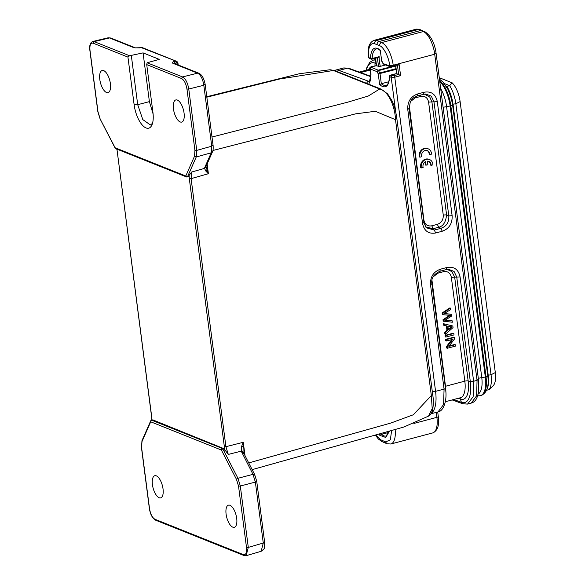 <?xml version="1.0" encoding="UTF-8"?>
<svg xmlns="http://www.w3.org/2000/svg" width="585" height="585" viewBox="0 0 585 585"><rect width="100%" height="100%" fill="white"/><g stroke="black" fill="none" stroke-linecap="round" stroke-linejoin="round"><path stroke-width="0.88" d="M452.154 320.77L444.849 320.353L451.547 316.075L451.32 314.328L443.971 313.597L450.706 309.611L450.509 308.12L449.902 307.878L442.128 312.946L442.318 314.43L442.933 314.671L450.443 315.425L443.62 319.973L443.006 319.732L443.189 321.128L452.344 322.225L452.154 320.77L451.54 320.522L445.287 320.141M450.509 308.12L442.743 313.194L442.128 312.946M442.743 313.194L442.933 314.671M449.828 315.176L443.006 319.732M443.62 319.973L443.803 321.377M451.32 314.328L444.337 313.406M448.381 329.962L447.898 326.24L452.073 326.993L448.381 329.962M452.834 326.013L443.525 323.717L443.73 325.26L446.962 326.057L447.562 330.642L446.947 330.393L444.644 332.331L444.863 333.984L445.47 334.225L453.039 327.585L452.834 326.013L443.525 323.717M444.139 323.966L444.344 325.501M446.355 325.808L446.947 330.393M447.562 330.642L445.258 332.572L444.644 332.331M445.258 332.572L445.47 334.225M451.466 326.744L447.766 329.713M453.806 333.472L453.192 333.231L445.046 335.388L445.229 336.843L445.843 337.084L453.997 334.927L453.806 333.472L445.653 335.636L445.046 335.388M445.653 335.636L445.843 337.084M455.269 344.719L448.87 346.415L454.516 338.964L454.326 337.472L453.711 337.223L445.558 339.38L445.741 340.777L446.355 341.018L452.761 339.322L447.101 346.781L446.494 346.539L446.684 348.024L447.298 348.272L455.444 346.115L455.269 344.719L454.655 344.477L449.258 345.903M454.326 337.472L446.172 339.629L445.558 339.38M446.172 339.629L446.355 341.018M452.147 339.081L446.494 346.539M447.101 346.781L447.298 348.272M377.084 71.67L378.276 73.981L379.767 72.957L380.009 73.637L381.318 83.728L379.658 84.745C385.508 89.234 388.849 86.558 389.69 76.73L389.544 76.394C389.113 82.024 387.943 85.015 386.02 85.359A18.83 7.89 75.2 0 1 381.318 83.728L388.762 81.754M478.15 394.078A21.886 9.17 -104.8 0 0 481.74 377.354L446.538 106.36A21.886 9.17 -104.8 0 0 440.688 88.635M391.628 430.516L390.349 439.818L385.727 441.902A2.654 2.311 -69.9 0 0 387.146 443.774L385.105 441.675L380.521 439.686A2.654 2.289 113.4 0 0 381.793 441.499L386.392 443.496M380.308 50.456L381.683 61.008M445.331 401.734L460.446 397.734A21.221 8.892 -104.8 0 0 464.834 381.149L451.357 277.363C450.37 272.902 447.744 271.009 443.488 271.696L437.931 273.166L433.229 276.815M431.993 280.486L445.499 386.268A21.221 8.892 75.2 0 1 445.836 392.03M478.179 379.255L477.06 380.352L476.636 395.774L471.298 403.05C477.199 401.551 479.598 393.698 478.464 379.526L436.11 53.403C434.677 43.005 430.896 35.751 424.768 31.627M424.761 31.619L420.915 30.442L379.073 41.52C377.61 42.142 376.945 43.195 377.076 44.672L379.606 45.725C383.453 46.646 388.952 57.389 389.654 65.352L389.734 65.937L382.97 63.546M383.548 64.123L381.8 60.95M409.237 105.22L423.92 220.15C424.907 224.611 427.525 226.505 431.781 225.817L437.339 224.347C441.485 222.805 443.459 219.704 443.254 215.031L428.593 102.104C427.606 97.644 424.981 95.75 420.732 96.437L415.167 97.907L410.465 101.556M389.215 431.189L386.166 435.986A18.83 7.89 75.2 0 1 381.457 434.355L379.804 435.372L385.749 437.441L389.478 431.116M420.271 29.755L418.45 29.455A2.654 2.303 -69.1 0 1 419.737 29.513L420.286 29.725M380.411 50.186C374.568 45.696 371.219 48.372 370.385 58.207L372.184 58.507A1.324 0.556 75.2 0 1 371.885 59.18A1.324 0.556 75.2 0 1 371.709 59.165L368.857 57.593A2.654 0.717 172.6 0 1 368.557 57.323L368.484 56.73A2.654 0.717 -7.4 0 0 368.784 57.008C368.002 47.341 369.925 42.91 374.554 43.707A2.654 2.303 -69.1 0 1 376.543 40.555L381.617 42.581A19.89 8.336 75.2 0 1 393.208 65.227L393.288 65.812A2.654 0.717 172.6 0 1 389.734 65.937A1.324 1.148 111.8 0 0 390.4 66.865L383.57 64.131M451.357 277.363L454.669 277.166L451.964 271.681L447.196 269.378M428.593 102.104L431.905 101.907L429.792 97.095L424.439 94.119M437.346 224.347L438.691 227.251C443.189 226.278 445.814 222.139 446.574 214.834L448.797 215.909C449.207 222.205 446.574 226.344 440.914 228.333L438.691 227.258L433.134 228.728L434.326 230.08L426.143 227.726M425.463 226.841L433.134 228.72L431.781 225.817M381.332 433.405L381.457 434.355L388.908 432.381M390.524 66.909L378.217 70.171L378.561 70.609L377.091 71.692L378.217 70.171L371.336 67.414L371.892 66.865L376.543 65.63L378.517 66.419L380.308 66.361L385.632 64.957M380.308 66.361A18.83 7.89 75.2 0 1 379.168 56.657L377.932 57.579M396.674 73.681L398.648 74.463L393.99 75.699L390.685 75.151L396.674 73.681L395.811 66.112M446.545 269.495L448.417 269.268L454.062 271.411L456.753 277.122L470.303 381.464A26.961 11.298 75.2 0 1 461.382 402.304A2.654 2.311 110.1 0 0 462.713 403.767L467.591 404.074L471.356 403.072M435.825 53.133L434.706 54.237C434.063 47.429 429.631 34.5 423.372 31.524L424.739 31.656M423.752 94.236L425.653 94.002L431.299 96.152L433.99 101.863L431.913 101.907L446.582 214.834L443.254 215.031M397.756 65.593L399.109 64.27L400.586 75.67L398.648 74.463L397.5 65.659M431.92 283.93L445.47 388.264A2.654 0.717 172.6 0 1 444.073 389.098L430.516 284.749L431.788 283.732M430.516 284.749C430.158 276.946 433.448 271.769 440.381 269.217L439.832 271.286C433.58 274.38 430.94 278.592 431.92 283.922M440.381 269.217L446.969 267.477L446.267 269.561L448.417 269.268M446.969 267.477C454.077 266.299 458.45 269.451 460.073 276.924L454.677 277.166L468.154 380.952A23.437 9.821 75.2 0 1 460.402 399.065L461.382 402.304L453.741 399.511M424.205 92.211C431.32 91.041 435.686 94.192 437.309 101.666L452.125 215.711C452.483 223.514 449.2 228.691 442.26 231.243L435.671 232.984C428.564 234.161 424.191 231.009 422.567 223.536L407.76 109.49C407.394 101.68 410.685 96.503 417.617 93.958L424.205 92.211L423.503 94.302L425.653 94.002M437.309 101.666L433.99 101.863L448.797 215.909L452.125 215.711M442.26 231.243L440.914 228.333L434.326 230.08L435.671 232.984M422.567 223.536L423.84 222.519M407.76 109.49L409.025 108.474M417.617 93.958L417.068 96.028C412.615 97.724 411.979 99.465 411.694 99.662L410.312 101.856L409.156 108.656L423.971 222.702L426.194 227.784M396.221 69.344L378.261 73.959L379.658 84.745M446.194 86.141L446.867 86.404A21.382 8.958 75.2 0 1 453.046 104.481L488.248 375.482A21.382 8.958 75.2 0 1 486.903 389.413M439.262 77.688L452.176 82.851L449.66 85.666L446.867 86.404M444.388 83.56L449.66 85.666A21.382 8.958 75.2 0 1 455.847 103.742L491.042 374.736A21.382 8.958 75.2 0 1 489.133 389.581L486.566 390.268M452.176 82.851A18.04 7.561 75.2 0 1 460.117 101.585L495.312 372.579A18.04 7.561 75.2 0 1 493.155 385.749L490.457 388.403M489.133 389.581L490.369 388.491M248.669 462.932L390.736 423.087L413.39 414.743L431.335 395.555L395.504 119.698L375.336 111.282L355.57 113.856L212.933 150.477M428.483 416.132L432.213 408.674L431.335 395.555L432.41 394.458M243.031 451.715L243.28 442.304L241.663 446.245L241.232 451.159L243.119 452.139M228.289 454.421L224.011 448.695L222.885 449.009L237.956 478.289L252.991 474.34L241.232 451.159L228.289 454.421L225.912 446.684L243.28 442.304L245.042 455.876M207.127 163.968L208.392 173.716L191.105 178.644L191.617 172.048L204.501 168.385L205.949 171.215L208.392 173.716L206.015 166.842M396.579 118.594L395.504 119.691C394.992 105.241 387.548 90.434 379.709 89.008L368.214 96.05L347.417 102.258L212.011 137.022M241.663 446.245A2.654 0.614 11.5 0 1 242.819 446.713M191.617 172.048L189.123 175.383L189.313 178.71L224.823 450.282M196.728 150.404L194.937 150.469L194.498 156.232L185.789 176.005A1.324 1.068 23.8 0 0 187.522 176.765L188.655 176.451L189.094 175.456M224.011 448.695L152.89 419.913L151.712 420.213L222.38 448.468A1.324 0.585 74.7 0 1 222.885 449.009A1.324 0.563 152.8 0 0 222.863 449.009A1.324 0.563 152.8 0 0 221.379 450.041L236.457 479.327L237.956 478.289L240.325 486.033L255.36 482.077L256.413 480.98M152.027 420.074L116.934 149.131M206.885 170.052A2.654 1.792 147.3 0 1 205.949 171.215M205.971 166.71L204.501 168.385L204.808 167.376L211.229 152.795L211.733 146.206L212.794 145.109M329.867 69.754L333.392 70.493L279.659 79.004L206.834 97.176M241.876 452.753C243.36 452.585 243.901 452.87 243.506 453.594M256.72 481.25L254.672 474.589L243.046 451.781M236.698 518.354A11.459 4.804 75.2 0 1 234.351 527.304A11.459 4.804 75.2 0 1 226.095 514.12A11.459 4.804 75.2 0 1 228.479 505.155A11.459 4.804 75.2 0 1 236.698 518.354M151.281 420.425A1.324 1.068 23.8 0 0 150.711 421.792L142.001 441.565L141.563 447.328L149.533 508.701C150.484 514.186 152.297 517.71 154.974 519.283L243.353 554.609C245.897 555.136 246.943 552.752 246.497 547.465L238.526 486.098L240.311 486.033L248.296 547.399L263.272 543.041L255.36 482.077L252.991 474.34L254.643 475.181M264.332 541.944L263.272 543.041L261.159 551.282C265.385 547.852 264.405 549.315 264.639 542.222L256.72 481.258M206.081 166.308L204.808 167.376M194.937 150.469L186.966 89.096C186.015 83.611 184.202 80.086 181.518 78.514L146.725 64.606L152.919 112.32A20.292 8.504 75.2 0 1 151.954 124.912A20.292 8.504 75.2 0 1 142.265 125.036A20.292 8.504 75.2 0 1 134.141 104.81L127.939 57.096L129.556 55.765L143.069 52.884L159.266 59.363L147.113 62.77L182.542 76.935C185.613 78.726 187.69 82.763 188.765 89.03L203.814 85.249L211.733 146.206L196.736 150.396L196.231 156.985L187.522 176.765A1.324 0.585 74.7 0 1 187.302 176.977A1.324 0.585 74.7 0 1 187.12 176.962A1.324 1.148 111.8 0 1 186.461 176.933A1.324 1.324 0 0 0 187.302 176.977L188.443 176.663M212.479 151.72L211.229 152.795L196.209 156.992L194.498 156.232M184.07 113.132A11.459 4.804 75.2 0 1 181.716 122.082A11.459 4.804 75.2 0 1 173.46 108.89A11.459 4.804 75.2 0 1 175.851 99.925A11.459 4.804 75.2 0 1 184.07 113.132M176.114 64.343L174.067 61.462C172.217 62.164 171.836 62.77 172.919 63.29L174.184 63.399M172.919 63.29L197.591 73.154C200.728 74.953 202.798 78.982 203.814 85.242L204.874 84.152M238.526 486.098L236.457 479.327M152.429 484.665A11.459 4.804 75.2 0 1 154.813 475.707A11.459 4.804 75.2 0 1 163.032 488.906A11.459 4.804 75.2 0 1 160.685 497.857A11.459 4.804 75.2 0 1 152.429 484.665M246.497 547.465L248.281 547.406L246.153 555.67L244.033 555.538L155.647 520.204C152.414 518.325 150.33 514.449 149.38 508.562L149.533 508.701M115.252 148.18A1.324 0.563 -27.2 0 1 115.106 148.056A1.324 0.563 -27.2 0 1 115.121 147.756A1.324 1.148 -68.2 0 0 115.793 148.678L186.461 176.933A1.324 1.148 111.8 0 1 185.789 176.005L115.121 147.756L100.035 118.762L97.819 111.559L89.849 50.193C89.264 45.396 90.258 42.486 92.832 41.469L108.174 37.784M127.939 57.096L93.147 43.18C90.602 42.661 89.549 45.045 89.995 50.332L97.966 111.698L100.042 118.47M99.801 79.436A11.459 4.804 75.2 0 1 102.185 70.478A11.459 4.804 75.2 0 1 110.404 83.677A11.459 4.804 75.2 0 1 108.057 92.627A11.459 4.804 75.2 0 1 99.801 79.436M141.321 47.663L135.318 47.868M134.17 47.794L109.49 37.93L94.163 41.601L92.832 41.484M134.141 104.81L137.702 104.693L131.347 55.729M143.069 52.884L149.394 101.629L137.702 104.693L142.798 119.589L150.389 124.956L152.517 123.325M146.725 64.606L147.113 62.77M135.376 47.853L110.762 38.01L108.181 37.798M140.086 47.875L135.325 47.838M149.394 101.629L153.102 113.995M174.096 61.462L175.047 61.147C176.07 61.359 176.75 62.317 177.094 63.999L177.167 64.562M176.312 61.242L141.365 47.663A2.654 0.534 -99.7 0 0 141.212 47.59L139.925 47.809M429.785 154.594L431.547 154.126A6.632 5.748 111.8 0 0 428.132 148.809A6.632 5.748 111.8 0 0 421.909 150.389A6.632 5.748 111.8 0 0 419.971 157.19L421.734 156.721A4.643 4.022 -68.2 0 1 422.962 151.844A4.643 4.022 -68.2 0 1 427.394 150.652A4.643 4.022 -68.2 0 1 429.785 154.594L429.171 154.345A4.643 4.022 -68.2 0 0 427.079 150.55M419.971 157.19L419.357 156.948A6.632 5.748 111.8 0 1 421.295 150.148A6.632 5.748 111.8 0 1 427.518 148.561L428.132 148.809M425.061 161.957L425.463 165.072L427.891 164.838L427.408 161.146A4.643 4.022 -68.2 0 1 428.79 161.394A4.643 4.022 -68.2 0 1 431.182 165.328L430.567 165.087A4.643 4.022 -68.2 0 0 428.476 161.284M431.182 165.328L432.937 164.86A6.632 5.748 111.8 0 0 429.529 159.544A6.632 5.748 111.8 0 0 423.306 161.131A6.632 5.748 111.8 0 0 421.368 167.932L423.13 167.464A4.643 4.022 -68.2 0 1 425.602 161.621L426.077 165.321M429.529 159.544L428.915 159.303A6.632 5.748 111.8 0 0 422.692 160.882A6.632 5.748 111.8 0 0 420.754 167.683L421.368 167.932M449.529 316.024L448.914 315.776M446.691 320.434L446.077 320.185M390.305 75.341A1.324 0.556 75.2 0 1 390.509 75.136A1.324 0.556 75.2 0 1 390.685 75.151L389.69 76.73L391.211 77.337L395.716 112.02M368.916 84.255L371.014 74.171L370.342 68.993L377.091 71.692M443.108 107.274L450.128 106.024L485.323 377.018L478.303 378.268M374.97 65.988L375.007 63.078A2.654 2.311 -69.9 0 1 375.819 61.074M366.4 70.178A26.961 11.298 75.2 0 1 375.007 63.078L376.133 63.487M368.594 69.593A23.437 9.821 75.2 0 1 373.808 66.295M389.654 65.352A2.654 0.717 -7.4 0 0 393.208 65.227L434.706 54.237L477.06 380.36L473.623 381.266A2.654 0.717 172.6 0 1 470.303 381.464L468.154 380.952A2.654 0.717 172.6 0 0 464.834 381.149L445.499 386.268A2.654 0.717 172.6 0 0 445.222 386.349M366.1 70.258L366.627 68.065L369.713 62.317L373.398 60.094L375.68 59.999M460.073 276.924L473.623 381.266L473.133 396.725L467.583 404.052M458.311 398.297L460.402 399.065A2.654 2.311 110.1 0 0 459.671 397.939M385.727 441.902L385.105 441.675M360.645 72.584L370.21 70.046M379.614 433.887L379.804 435.372M374.554 43.707L377.076 44.672M368.784 57.008L368.857 57.593A1.324 1.148 -68.2 0 0 369.53 58.522L371.709 59.165M437.931 273.166L437.938 272.025M443.488 271.696L443.547 270.307M379.606 45.725A2.654 2.296 -67.4 0 1 381.617 42.581L423.372 31.524L418.999 29.667M420.783 95.048L420.732 96.437M415.174 97.907L415.174 96.766M380.521 439.686L375.724 434.977M373.998 40.35A19.89 8.336 75.2 0 1 376.543 40.555L418.45 29.455A19.89 8.336 -104.8 0 0 415.906 29.25L373.998 40.35C369.12 42.581 367.278 48.043 368.484 56.73M377.362 57.557L378.517 66.419M376.543 65.63L375.577 58.2M379.168 56.657L372.184 58.507A18.83 7.89 75.2 0 1 376.374 48.95C376.806 48.416 378.159 48.979 380.455 50.646M396.118 68.628L379.767 72.957A8.621 3.612 75.2 0 1 378.561 70.609L392.147 67.012M399.109 64.27L393.288 65.812A1.324 0.556 75.2 0 1 393.025 66.851A1.324 0.556 75.2 0 1 392.835 66.836M437.712 411.986L438.297 416.52A2.654 0.717 172.6 0 1 436.893 417.346L436.249 412.374M438.297 416.52C439.489 425.229 437.653 430.692 432.783 432.9A19.89 8.336 -104.8 0 0 436.893 417.346L413.836 423.46M395.116 429.536A19.89 8.336 75.2 0 1 390.875 444L387.146 443.774M370.905 76.745L347.461 68.174L343.848 67.94L348.718 68.226A2.654 2.311 110.1 0 0 347.461 68.174L338.956 70.427A29.177 12.226 -104.8 0 0 335.337 70.171L343.841 67.918M393.99 75.699A1.324 0.556 75.2 0 1 394.765 77.213A2.654 0.717 172.6 0 1 391.211 77.337A1.324 1.148 -68.2 0 1 392.213 75.765M400.586 75.67L394.765 77.213L435.569 391.35A2.654 0.717 172.6 0 1 432.3 391.562M438.033 411.877L443.584 404.549L444.073 389.098L435.569 391.35A29.177 12.226 -104.8 0 1 431.218 413.368M369.874 81.366A10.61 4.446 75.2 0 1 368.601 81.264L338.956 70.427A2.654 2.311 110.1 0 0 337.384 71.648M366.678 83.362A2.654 2.311 110.1 0 1 368.601 81.264L370.225 80.832M371.336 67.414A1.324 1.148 111.8 0 0 370.342 68.993A2.654 0.717 172.6 0 1 370.034 68.708L370.707 73.893A2.654 0.717 -7.4 0 0 371.014 74.171M460.117 101.585L455.847 103.742L452.512 104.276M495.312 372.579L491.042 374.736L487.707 375.27M439.737 81.352A23.875 10.003 75.2 0 1 450.128 106.024L450.83 105.841L486.025 376.835A23.875 10.003 75.2 0 1 481.089 395.497L480.387 395.679A23.875 10.003 75.2 0 0 485.323 377.018L486.025 376.835A3.313 0.892 -7.4 0 0 487.78 375.797C489.14 386.422 486.91 392.988 481.089 395.497M439.613 80.408A23.875 10.003 75.2 0 1 450.83 105.841A3.313 0.892 -7.4 0 0 452.578 104.795L487.78 375.797M189.313 178.71L191.105 178.644L225.912 446.684L224.128 446.75M380.974 89.074L379.709 89.008L333.392 70.493L334.657 70.566M223.528 448.154L222.38 448.468A1.324 1.148 111.8 0 0 221.379 450.041L150.711 421.792A1.324 1.148 -68.2 0 1 151.712 420.213A1.324 0.526 75.6 0 0 151.544 420.198L152.714 419.898M151.844 417.858L117.029 149.811M151.361 420.366A1.324 0.526 75.6 0 1 151.544 420.198A1.324 1.324 0 0 0 150.659 420.944L141.958 440.724L142.001 441.565M182.542 76.935L197.591 73.154L198.849 73.264M188.765 89.03L196.736 150.396M176.385 64.248L177.094 63.999A2.654 0.717 172.6 0 0 177.972 63.334L178.184 64.964M93.147 43.18L94.141 41.608L129.592 55.765M243.353 554.609L244.691 555.567M154.974 519.283L156.305 520.24M141.563 447.328L141.95 440.724M181.518 78.514L182.52 76.942M186.966 89.096L188.743 89.03M142.623 47.773L141.365 47.663M373.398 60.094L375.614 59.502M359.248 72.072L370.1 69.198M382.956 63.524L381.808 61.301M371.058 59.129A1.324 1.324 0 0 0 371.885 59.18L378.012 57.557M381.669 60.906L380.308 50.42M382.985 63.589L383.329 63.999M420.322 29.74L422.246 30.515M381.793 441.499L378.29 438.955L375.373 435.072M419.737 29.513L415.906 29.25M369.53 58.522L368.557 57.323M397.895 65.557L393.01 66.851L390.4 66.865M462.713 403.767L452.183 399.921M370.897 76.328L348.718 68.226M375.453 58.237L376.44 65.856M370.034 68.716L371.716 66.851L376.594 65.557M395.687 66.142L396.513 73.608M389.53 76.394A1.324 1.324 0 0 1 390.509 75.136L396.513 73.549M439.832 271.294L446.421 269.546M423.657 94.287L417.068 96.028M445.47 388.264C447.547 400.725 443.32 411.35 438.033 411.898L430.962 413.778M432.783 432.9L390.875 444M334.437 70.478L335.337 70.171M370.707 73.893C371.08 83.501 369.435 80.752 369.852 81.381L369.917 81.359M477.667 395.855L480.387 395.679M439.459 79.18L442.823 81.776L448.103 89.615L451.298 98.324L452.578 104.795M206.776 96.715L299.242 73.761L330.057 69.739L334.678 70.566L380.996 89.088L387.643 93.907L392.016 100.737C394.261 105.424 395.884 111.464 396.886 118.865L432.71 394.729C433.587 399.752 433.529 404.886 432.549 410.136C431.335 413.602 429.982 415.606 428.483 416.147L403.84 427.043L252.128 469.638M243.097 451.861L242.929 451.028M206.147 166.133L205.891 166.966M212.516 151.742L206.095 166.315M174.191 63.37L198.863 73.235M213.094 145.387L205.181 84.423C204.004 78.412 201.905 74.69 198.893 73.242M212.523 151.72C213.108 150.974 213.298 148.868 213.101 145.394M246.19 555.67L261.166 551.311M100.028 118.77L115.106 148.056A1.324 1.324 0 0 0 115.793 148.678M141.212 47.59A2.654 2.654 0 0 1 142.638 47.743L176.326 61.213A2.654 2.654 0 0 1 177.972 63.334M110.748 38.003L108.218 37.798M116.876 149.672L116.795 149.08M151.69 417.719L151.866 420.11M141.409 447.189L149.38 508.562"/></g></svg>
